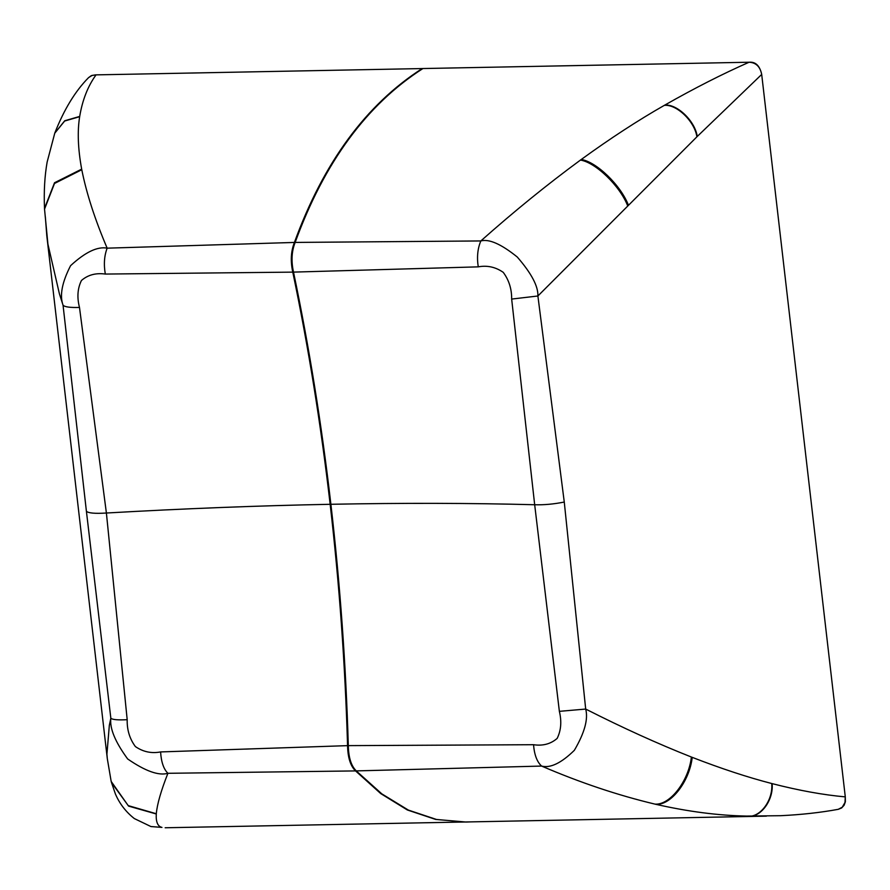 <?xml version="1.0" encoding="UTF-8"?>
<svg xmlns="http://www.w3.org/2000/svg" width="890" height="890" viewBox="0 0 890 890"><rect width="100%" height="100%" fill="white"/><g stroke="black" fill="none" stroke-linecap="round" stroke-linejoin="round"><path stroke-width="1.33" d="M534.679 504.741C543.79 505.042 553.658 504.152 564.271 502.049L585.687 709.063C588.368 719.087 584.585 732.837 574.35 750.315C561.279 763.108 550.365 768.359 541.587 766.068L356.289 770.896C351.205 765.99 348.546 757.579 348.313 745.631L533.544 744.707C542.856 746.098 550.721 743.984 557.162 738.4C561.067 730.49 561.801 721.467 559.365 711.344L534.679 504.741C470.654 503.05 402.725 502.906 330.891 504.285C321.679 424.73 309.219 347.334 293.511 272.106L478.253 266.855C487.208 265.187 495.53 267.011 503.239 272.34C508.958 280.061 511.761 288.972 511.661 299.073L534.679 504.741M559.365 711.344L585.687 709.063C622.522 727.753 657.743 743.74 691.385 757.034L692.22 757.357C721.256 768.615 747.756 777.337 771.73 783.523L772.131 783.623C798.964 790.509 823.361 794.937 845.289 796.884L845.378 801.79L844.109 805.25L841.606 807.975L838.324 809.299M838.424 809.288L838.235 809.322C820.591 812.57 801.412 814.695 780.675 815.696L746.532 816.074C718.197 815.518 687.981 811.602 655.885 804.326L654.962 804.115C617.871 795.282 580.08 782.599 541.587 766.068C537.015 761.907 534.334 754.787 533.544 744.707M564.271 502.049L537.894 295.992L697.248 136.47L761.695 74.426L845.289 796.884L844.999 802.435L842.24 807.23L838.235 809.322M470.588 821.882L466.193 822.037M465.414 822.048L436.456 819.456L408.343 810.078L381.81 793.858L356.723 771.33M348.313 745.631C345.899 664.296 340.091 583.851 330.891 504.285M511.661 299.073L537.894 295.992C538.294 286.302 531.419 273.308 517.279 257.032C501.226 244.083 489.077 238.72 480.834 240.945L295.146 242.425C324.249 162.447 366.847 104.486 422.917 68.541L749.069 62.233C722.569 73.915 694.467 88.21 664.741 105.12L664.296 105.376C637.785 120.495 610.106 138.529 581.27 159.477L580.447 160.078C547.205 184.508 513.997 211.464 480.834 240.945C477.618 248.544 476.762 257.177 478.253 266.855M761.695 74.426C759.782 65.704 755.577 61.644 749.069 62.233C755.944 62.556 760.16 66.617 761.695 74.426M330.157 504.296C320.945 424.741 308.485 347.345 292.777 272.129L105.309 274.064C95.842 272.752 87.888 274.899 81.446 280.495C77.541 288.405 76.896 297.382 79.488 307.439L106.4 513.018C183.729 508.602 258.311 505.698 330.157 504.296C339.357 583.862 345.153 664.318 347.567 745.642L160.601 751.928C151.489 753.663 143.079 751.872 135.369 746.554C129.662 738.834 126.936 729.878 127.192 719.698L106.4 513.018C95.074 513.73 88.41 513.152 86.408 511.294L110.838 718.241C109.57 728.343 115.177 741.915 127.659 758.959C145.326 771.152 158.743 775.935 167.91 773.299L355.555 770.918C350.471 766.012 347.801 757.59 347.567 745.642M88.522 77.675L91.303 75.65L95.33 74.882L422.183 68.563C366.124 104.542 323.526 162.503 294.412 242.436C290.908 251.28 290.363 261.171 292.777 272.118M422.183 68.563L422.917 68.541M465.426 821.982L435.599 819.412L407.364 809.978L380.731 793.58L355.555 770.918M127.192 719.698C117.847 720.177 112.407 719.687 110.838 718.241L109.337 725.306L106.922 754.186L107.312 758.703L46.792 235.683L45.346 216.804M161.958 827.4L151.122 826.576L161.891 827.389C157.697 826.365 155.828 821.893 156.273 813.983L156.295 813.749C157.163 804.193 161.034 790.709 167.91 773.299C163.66 769.127 161.212 761.996 160.601 751.928M86.408 511.294L63.045 305.181C59.496 295.558 62.011 282.386 70.588 265.665C85.273 252.126 97.466 246.296 107.156 248.165L294.412 242.436M79.488 307.439C70.132 307.718 64.647 306.961 63.045 305.181L59.419 293.878L47.915 244.138L44.533 209.117L54.513 183.462L81.78 169.723C86.497 193.419 94.952 219.563 107.156 248.165C104.252 255.764 103.641 264.397 105.309 274.064M88.622 77.564L92.215 75.383L96.042 74.871C87.865 86.185 82.425 100.047 79.7 116.434L79.655 116.679C77.285 131.342 77.953 148.819 81.669 169.133L81.78 169.723M654.962 804.115C669.97 805.317 688.671 781.12 691.385 757.034M655.885 804.326C670.927 805.483 689.539 781.442 692.22 757.357M746.532 816.074C759.404 818.733 773.299 800.755 771.73 783.523M746.999 816.086C759.849 818.744 773.71 800.811 772.131 783.623M293.511 272.106C291.108 261.159 291.642 251.269 295.146 242.425M580.447 160.078C595.577 162.425 619.785 185.799 627.572 205.546M581.27 159.477C596.456 161.846 620.53 185.064 628.284 204.834M664.296 105.376C676.712 104.052 694.701 121.418 696.903 136.815M664.741 105.12C677.123 103.796 695.068 121.107 697.248 136.47M156.295 813.749L128.193 805.606L111.172 781.42L107.312 758.692M156.273 813.983L128.605 806.118L111.473 782.555M161.891 827.389L150.989 826.543M81.669 169.133L54.524 182.75L44.511 208.405M79.655 116.679L64.647 121.029L54.757 133.2L47.137 162.069C44.678 176.02 43.799 191.417 44.5 208.249L44.544 209.15M79.7 116.434L64.759 120.751L54.813 133.044M766.423 816.141L466.204 821.971M111.328 782.054L115.433 794.036C119.605 803.748 125.902 811.925 134.323 818.566L150.866 826.521M165.173 827.767L465.615 821.982M88.466 77.73C75.216 91.18 64.024 109.559 54.88 132.855L54.757 133.2"/></g></svg>
